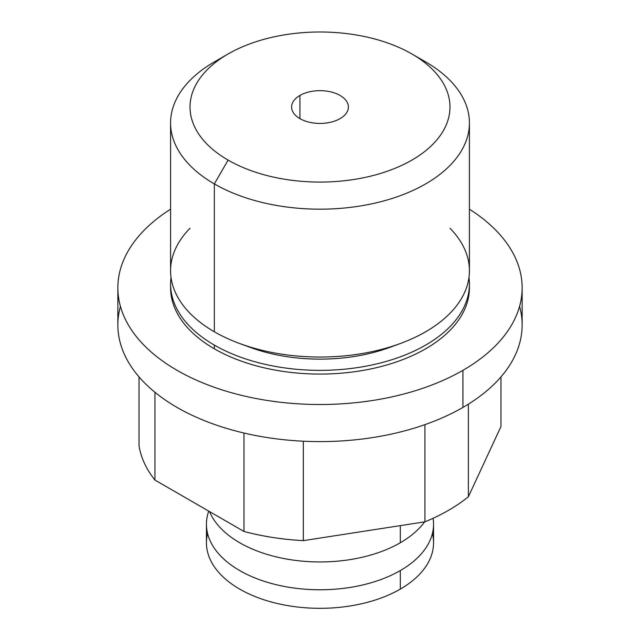 <?xml version="1.0" encoding="UTF-8"?>
<svg xmlns="http://www.w3.org/2000/svg" width="640" height="640" viewBox="0 0 640 640"><rect width="100%" height="100%" fill="white"/><g stroke="black" fill="none" stroke-linecap="round" stroke-linejoin="round"><path stroke-width="0.96" d="M299.928 118.632L299.928 95.448A28.392 16.392 0 0 0 291.608 107.04A28.392 16.392 0 0 0 309.136 122.184A28.392 16.392 0 0 0 340.072 118.632A28.392 16.392 0 0 0 348.392 107.04A28.392 16.392 0 0 0 330.864 91.896A28.392 16.392 0 0 0 299.928 95.448L299.928 118.632M469.416 122.912L469.416 270.776A149.416 86.264 180 0 1 377.176 350.472A149.416 86.264 180 0 1 214.344 331.776L214.344 183.912A149.416 86.264 0 0 0 377.176 202.608A149.416 86.264 0 0 0 469.416 122.912A149.416 86.264 0 0 0 425.656 61.912A149.416 86.264 180 0 1 425.656 61.92L411.904 53.976L425.656 61.912A149.416 86.264 180 0 1 425.648 183.912A149.416 86.264 180 0 1 214.344 183.912L228.096 160.096A129.976 75.04 180 0 1 228.096 53.976A129.976 75.04 180 0 1 411.904 53.976A129.976 75.04 180 0 1 411.904 160.096A129.976 75.04 180 0 1 228.096 160.096L214.344 183.912A149.416 86.264 180 0 1 214.344 61.92L228.096 53.976A129.976 75.04 0 0 0 228.096 160.096A129.976 75.04 0 0 0 411.904 160.104A129.976 75.04 0 0 0 411.904 53.976A129.976 75.04 0 0 0 228.096 53.976M299.928 95.448A28.392 16.392 0 0 0 299.928 118.632A28.392 16.392 0 0 0 340.072 118.632A28.392 16.392 0 0 0 340.072 95.448A28.392 16.392 0 0 0 299.928 95.448M411.904 53.976L411.904 53.976A129.976 75.04 0 0 0 270.264 37.712A129.976 75.04 0 0 0 190.024 107.04A129.976 75.04 0 0 0 228.096 160.096A129.976 75.04 0 0 0 369.736 176.368A129.976 75.04 0 0 0 449.976 107.04A129.976 75.04 0 0 0 411.904 53.976L425.656 61.92M221.696 57.944A149.416 86.264 0 0 0 170.584 122.912A149.416 86.264 0 0 0 214.344 183.912L214.344 331.776A149.416 86.264 180 0 1 170.584 270.776L170.584 122.912M190.024 228.224A149.416 86.264 0 0 0 214.344 331.776A149.416 86.264 0 0 0 239.552 343.472A149.416 86.264 0 0 0 400.448 343.472A149.416 86.264 0 0 0 449.976 228.224M400.448 343.472L389.976 347.328A129.976 75.04 180 0 1 250.024 347.328L239.552 343.472M214.344 345.096A149.416 86.264 0 0 0 382.472 362.456A149.416 86.264 0 0 0 468.968 277.44A149.416 86.264 0 0 1 469.416 284.096A149.416 86.264 0 0 1 377.176 363.792A149.416 86.264 0 0 1 214.344 345.096L214.344 348.8L214.344 345.096A149.416 86.264 0 0 1 171.032 277.44A149.416 86.264 0 0 0 170.584 284.096A149.416 86.264 0 0 0 214.344 345.096M394.952 345.4A129.976 75.04 180 0 1 245.048 345.4A129.976 75.04 180 0 0 394.952 345.4M170.616 285.952A149.416 86.264 180 0 0 214.344 348.8A149.416 86.264 180 0 0 378.656 367.144A149.416 86.264 180 0 0 469.384 285.952A149.416 86.264 180 0 1 469.416 287.808A149.416 86.264 180 0 1 377.176 367.504A149.416 86.264 180 0 1 214.344 348.8A149.416 86.264 180 0 1 170.584 287.808L170.584 284.096M117.856 287.808A202.144 116.704 0 0 1 170.584 209.2A202.144 116.704 0 0 0 180.416 372.224A202.144 116.704 0 0 0 462.936 370.328A202.144 116.704 0 0 0 469.416 209.2A202.144 116.704 0 0 1 522.144 287.808L522.144 324.896A202.144 116.704 180 0 1 462.936 407.416A202.144 116.704 180 0 1 242.64 432.72A202.144 116.704 180 0 1 117.856 324.896L117.856 287.808A202.144 116.704 0 0 0 242.64 395.624A202.144 116.704 0 0 0 462.936 370.328L462.936 407.416L462.936 370.328A202.144 116.704 0 0 0 522.144 287.808M120.424 306.352A202.144 116.704 0 0 0 228.008 428.816A202.144 116.704 0 0 0 462.936 407.416A202.144 116.704 0 0 0 519.576 306.352M154.944 480.064A181.72 104.92 180 0 1 139.04 445.792L139.04 376.904L139.04 445.792A181.72 104.92 180 0 0 154.944 480.064L243.968 531.456L154.944 480.064L154.944 392.272L154.944 480.064M500.96 426.536L468.376 496.744A181.72 104.92 180 0 1 424.92 521.824L303.32 540.64A181.72 104.92 180 0 1 243.968 531.456L243.968 433.032L243.968 531.456A181.72 104.92 180 0 0 303.32 540.64L424.92 521.824L424.92 424.648L424.92 521.824A181.72 104.92 180 0 0 468.376 496.744L500.96 426.536L500.96 376.904L500.96 426.536M424.632 521.872A113.56 65.568 180 0 1 400.304 542.752L400.304 525.632L400.304 542.752A113.56 65.568 180 0 1 289.072 559.472A113.56 65.568 180 0 1 209.52 511.568A113.56 65.568 0 0 0 289.072 559.472A113.56 65.568 0 0 0 400.304 542.752A113.56 65.568 0 0 0 424.632 521.872M206.44 524.208A113.56 65.568 0 0 1 208.728 511.112A113.56 65.568 0 0 0 266.232 581.952A113.56 65.568 0 0 0 400.304 570.568A113.56 65.568 0 0 0 433.096 518.288A113.56 65.568 0 0 1 433.56 524.208A113.56 65.568 0 0 1 400.304 570.568L400.304 589.112A113.56 65.568 180 0 1 276.544 603.328A113.56 65.568 180 0 1 206.44 542.752L206.44 524.208A113.56 65.568 0 0 0 276.544 584.784A113.56 65.568 0 0 0 400.304 570.568L400.304 589.112A113.56 65.568 180 0 1 269.216 601.392A113.56 65.568 180 0 1 207.576 533.48M432.424 533.48A113.56 65.568 180 0 1 400.304 589.112A113.56 65.568 180 0 0 433.56 542.752L433.56 524.208M303.32 441.2L303.32 540.64L303.32 441.2M468.376 404.152L468.376 496.744L468.376 404.152M469.416 287.808L469.416 284.096"/></g></svg>
